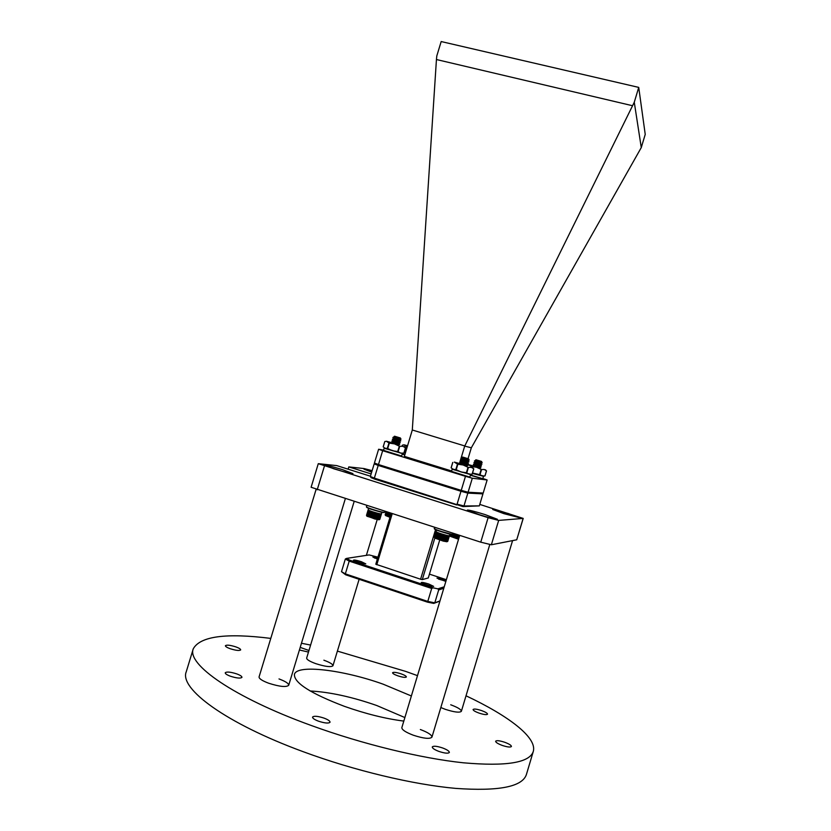 <?xml version="1.0" encoding="UTF-8"?>
<svg xmlns="http://www.w3.org/2000/svg" width="831" height="831" viewBox="0 0 831 831"><rect width="100%" height="100%" fill="white"/><g stroke="black" fill="none" stroke-linecap="round" stroke-linejoin="round"><path stroke-width="1.25" d="M471.333 447.784L641.272 147.586L634.271 102.255L464.706 446.112L471.333 447.784L468.05 458.66M378.469 464.55L374.438 463.012L378.614 449.249L382.665 450.703L378.469 464.55L461.236 490.383L465.474 476.319L472.32 478.23L468.092 492.243L483.195 493.063L487.132 479.975L472.32 478.23M382.665 450.703L465.474 476.319M451.617 470.98L404.365 456.364L412.301 430.001L464.778 445.956M459.481 463.428L459.865 462.14M459.959 461.849L460.426 460.301M460.509 460.01L460.976 458.463M461.06 458.172L464.706 446.112M412.301 430.001L436.441 59.531L436.815 55.874L441.178 41.55L638.727 87.4L645.23 134.393L641.272 147.586M632.443 105.703L436.441 59.531M634.271 102.255L638.727 87.4M468.092 492.243L461.236 490.383M487.132 479.975L482.842 478.479M378.614 449.249L383.6 450.111M439.942 601.083L433.751 603.41L427.373 602.111L345.686 574.803L341.499 571.686L345.343 573.868L345.686 574.803M433.751 603.41L434.79 602.849L427.788 601.415L431.694 588.462L349.207 561.112L345.343 573.868L427.788 601.415L427.373 602.111M444.242 586.779L437.895 588.847L438.675 589.948L434.79 602.849L439.994 600.896M437.895 588.847L433.013 587.808L350.069 560.323L349.207 561.112L345.343 559.014L341.499 571.686M433.013 587.808L431.694 588.462M443.806 588.255L438.675 589.948M374.449 557.996L377.482 558.65M354.962 561.164L364.02 563.854M422.688 583.57L431.902 586.374M438.519 579.082L445.925 581.201M379.009 464.716L378.209 465.412L374.179 463.875L375.28 463.334M467.334 492.035L467.832 493.115L482.946 493.874L482.447 493.022M374.179 463.875L370.356 476.495L374.355 478.116L378.209 465.412L460.976 491.266L457.092 504.168L463.968 505.965L467.832 493.115L460.976 491.266L461.049 490.332M350.069 560.323L346.537 558.411L345.343 559.014M346.537 558.411L369.161 554.931L377.928 557.175M429.44 574.138L446.372 579.706M391.152 513.465L375.799 564.228L420.59 579.228L422.304 579.602L428.287 577.961L439.713 540.067M377.752 557.736L372.89 557.04L377.357 559.066M357.922 562.286L365.796 563.865L361.36 561.704C356.769 560.281 354.141 559.772 353.476 560.198L357.922 562.286M426.054 584.858L433.668 586.385L428.838 584.037C424.361 582.635 421.816 582.157 421.213 582.583L426.054 584.858M446.205 580.267L436.981 578.106L445.852 581.43M482.946 493.874L479.331 505.882L462.909 506.578L463.968 505.965L479.331 505.882M370.356 476.495L371.021 477.628L374.677 479.113L374.355 478.116L462.909 506.578M422.304 579.602L434.821 538.083L443.193 541.085L434.842 538.093M435.558 529.607L420.59 579.228M376.786 564.748L392.19 513.797M374.677 479.113L456.645 504.936M468.487 458.816L469.162 460.073L460.935 458.421L468.279 458.774L462.659 457.06L468.487 458.816L462.545 457.829L464.124 458.702M462.41 457.86L466.731 458.338L462.483 457.632M436.026 531.632L434.488 537.522M434.592 537.428L436.358 531.913L434.52 537.377M434.779 537.532L436.566 532.017L434.675 537.48M435.008 537.657L436.815 532.141L434.883 537.595M435.288 537.782L437.116 532.276L435.143 537.719M435.61 537.927L437.283 532.349L435.434 537.854M435.974 538.083L437.844 532.588L436.161 538.467L437.283 532.349M438.051 532.661L436.452 538.55L438.207 532.931M438.498 532.837L436.888 538.717L438.664 533.118M438.965 533.003L437.355 538.893L439.152 533.294M439.464 533.19L437.844 539.07L439.672 533.46M440.264 533.46L438.498 539.298L439.994 533.367M440.825 533.647L438.893 539.433L440.544 533.554M441.396 533.834L439.599 539.662L441.116 533.741M441.978 534.021L440.015 539.797L441.687 533.928M442.57 534.198L440.586 539.973L442.279 534.104M443.162 534.375L441.168 540.15L442.871 534.291M443.744 534.551L441.739 540.316L443.453 534.468M444.325 534.717L442.31 540.482L444.045 534.634M444.897 534.873L442.871 540.638L444.616 534.79M443.494 540.534L445.312 534.977L443.764 540.607L443.214 540.462M460.935 458.421L465.474 461.07M466.212 459.512L463.137 458.577M467.843 460.384L468.892 461.839L460.384 460.26L468.809 461.434M460.384 460.26L464.976 462.929M460.021 461.859L467.417 462.368L468.331 463.677L459.834 462.098L468.258 463.272M459.834 462.098L461.143 463.376M459.533 463.698L467.697 465.111M466.752 464.062L467.78 465.516L461.61 464.384M466.856 460.54L463.397 459.2M464.425 459.844L465.682 460.332M466.336 462.389L462.846 461.039M463.937 461.704L465.194 462.181M465.817 464.228L462.296 462.867M463.449 463.563L464.695 464.041M449.924 534.271L436.462 530.178L449.893 534.094L447.743 541.376M458.587 539.142L449.488 535.704L447.68 541.324M447.545 541.345L449.135 535.766L447.618 541.334M447.358 541.334L448.917 535.756L447.452 541.334M447.12 541.313L448.657 535.725L447.244 541.324M446.829 541.272L448.356 535.673L446.985 541.293M446.507 541.22L448.179 535.642L446.673 541.251M446.133 541.158L447.618 535.538L446.32 541.189M445.717 541.074L447.192 535.444L445.935 541.116M445.281 540.971L446.964 535.393L445.509 541.023M444.803 540.867L446.237 535.216L445.042 540.919M444.294 540.742L445.717 535.091L444.554 540.804M434.353 537.345L436.462 530.178M468.04 460.343L461.984 459.668L464.176 460.779M461.434 461.506L463.688 462.638M460.748 463.376L466.929 464.02L460.873 463.355L463.199 464.508M469.027 460.094L462.015 459.564M467.417 462.389L461.454 461.402M446.247 541.428L448.179 535.642M400.345 437.958L400.999 439.184L392.876 437.553L400.075 437.895L394.58 436.223L400.345 437.958L394.476 436.971L395.94 437.792M398.454 437.438L394.133 436.462L398.454 437.438M366.502 515.334L368.164 509.839M368.59 508.447L381.907 512.426L368.59 508.447L366.502 515.355M366.648 515.532L368.382 510.089L366.596 515.49M366.793 515.635L368.559 510.182L366.72 515.584M366.99 515.739L368.777 510.296L366.887 515.687M367.24 515.864L369.047 510.421L367.105 515.802M367.531 515.999L369.359 510.556L367.375 515.926M367.863 516.134L369.525 510.629L367.686 516.061M368.237 516.29L370.107 510.857L368.424 516.664L369.525 510.629M370.314 510.94L368.725 516.747L370.481 511.21M370.761 511.107L369.161 516.913L370.938 511.387M371.239 511.273L369.629 517.079L371.426 511.553M371.748 511.449L370.127 517.256L371.956 511.719M372.548 511.719L370.792 517.484L372.278 511.636M373.098 511.906L371.332 517.661L372.828 511.813M373.67 512.083L371.737 517.786L373.389 511.989M374.251 512.26L372.454 518.014L373.971 512.176M374.833 512.436L372.87 518.139L374.552 512.353M375.425 512.602L373.441 518.305L375.134 512.519M375.996 512.769L374.158 518.513L375.716 512.696M376.568 512.935L374.563 518.627L376.287 512.852M377.129 513.08L375.155 518.835L376.859 513.007M392.876 437.553L394.154 438.799M397.852 438.571L394.86 437.657M399.711 439.485L400.739 440.918L392.336 439.37L400.667 440.523M392.336 439.37L393.614 440.617M399.171 441.303L400.189 442.736L391.785 441.188L400.116 442.341M391.785 441.188L396.377 443.837M398.62 443.12L391.411 442.767L399.566 444.149M392.814 442.424L398.797 443.079L399.711 444.315L393.323 443.39M397.634 439.204L395.525 438.404M396.314 438.955L397.571 439.433M398.205 441.458L394.985 440.222M395.826 440.783L397.083 441.271M397.696 443.287L394.434 442.03M395.348 442.622L396.584 443.1M379.559 519.562L381.471 513.859L379.684 519.5M379.736 519.385L381.336 513.901L379.777 519.365M379.611 519.396L381.273 513.901L379.674 519.396M379.435 519.396L381.097 513.901L379.528 519.406M379.216 519.385L380.754 513.87L379.331 519.396M378.946 519.354L380.619 513.849L379.092 519.375M378.645 519.313L380.141 513.776L378.801 519.333M378.292 519.25L379.767 513.703L378.469 519.282M377.897 519.167L379.559 513.662L378.095 519.209M377.471 519.084L378.915 513.516L377.69 519.126M377.004 518.98L378.437 513.413L377.243 519.032M376.516 518.866L377.928 513.288L376.765 518.918M375.996 518.731L377.669 513.215L376.256 518.804M379.819 519.333L381.481 513.838L379.809 519.354M393.79 438.82L399.898 439.443L393.915 438.789L396.065 439.879M399.285 441.438L393.364 440.607L395.577 441.718M392.689 442.456L395.089 443.557M394.694 436.981L396.803 437.885M399.285 441.469L393.385 440.492M378.043 519.458L379.954 513.745M460.706 463.927L466.742 465.765M472.101 474.189L473.743 468.777L472.101 474.189L469.224 474.272L466.378 472.735L461.07 471.956L455.835 469.536L457.476 464.093L454.339 462.109L462.815 464.415M454.339 462.109L467.012 465.703M473.732 468.788L471.312 467.354L468.424 467.406L466.783 472.86M466.378 472.735L468.019 467.292L463.168 464.996L457.871 464.217L456.229 469.66M455.835 469.536L453.259 469.432L451.16 467.811M471.125 474.366L461.07 471.956L452.022 468.705M452.812 462.431L451.16 467.832M392.294 442.913L398.579 444.814M403.856 453.124L405.466 447.784L403.887 453.124L400.771 453.134L397.696 451.534L392.471 450.766L387.329 448.387L388.96 443.006L386.342 441.219L394.424 443.401M386.342 441.219L398.849 444.751M404.313 446.652L405.538 447.836L402.838 446.299L399.742 446.278L398.111 451.659M397.696 451.534L399.327 446.164L394.548 443.899L389.324 443.131L387.703 448.501M387.329 448.387L385.044 448.366L383.236 446.839M385.719 441.375L384.795 441.552L383.226 446.87M403.118 453.259L400.771 453.134L384.161 447.857M371.675 472.133L363.957 469.151L372.049 470.917L363.957 469.151L371.675 472.133M503.939 513.662L492.71 509.476L508.156 513.465L519.458 517.661L503.939 513.662L519.458 517.661L508.156 513.465L492.71 509.476L503.939 513.662M479.653 514.794L467.323 510.099C468.84 509.912 474.73 511.397 484.982 514.545L497.385 519.271C495.93 519.468 490.02 517.983 479.653 514.794C490.02 517.983 495.93 519.468 497.385 519.271L484.982 514.545C474.73 511.397 468.84 509.912 467.323 510.099L479.653 514.794M333.854 468.798L323.55 464.872C325.409 464.758 331.746 466.357 342.559 469.66L352.936 473.608C351.149 473.743 344.792 472.143 333.854 468.798C344.792 472.143 351.149 473.743 352.936 473.608L342.559 469.66C331.746 466.357 325.409 464.758 323.55 464.872L333.854 468.798M479.778 504.407L523.208 518.419L516.726 539.797L491.36 544.762L480.754 542.176L311.106 487.267L318.283 463.677L336.711 465.599L370.439 476.215M523.208 518.419L498.673 520.403L488.119 517.671L318.283 463.677M371.135 473.919L348.812 466.908L364.103 468.57L372.122 470.658M348.127 469.183L348.812 466.908M316.092 489.407L259.075 676.901C258.981 678.667 262.18 680.776 268.704 683.238C279.642 686.707 286.311 687.393 288.7 685.295C288.762 683.498 285.521 681.378 279.008 678.937M459.699 535.424L401.84 727.644C401.84 729.763 405.673 732.288 413.36 735.227C423.727 738.582 429.928 739.216 431.943 737.128C431.891 734.968 428.027 732.433 420.351 729.525M440.835 707.545L445.198 709.29C454.308 712.219 459.699 712.894 461.371 711.294C461.247 709.539 457.704 707.368 450.724 704.781M354.12 501.602L306.66 658.079C306.649 659.544 309.651 661.393 315.687 663.616C325.243 666.649 330.998 667.366 332.951 665.766C332.93 664.27 329.907 662.421 323.872 660.198M308.966 650.486L300.199 647.401M299.409 649.998L308.488 652.065M235.931 646.913C230.229 645.116 226.718 644.711 225.409 645.708C225.367 646.518 226.946 647.515 230.145 648.699C235.879 650.496 239.39 650.902 240.678 649.904C240.71 649.094 239.12 648.087 235.931 646.913M236.752 673.899C230.53 671.926 226.697 671.552 225.243 672.767C225.17 673.744 226.894 674.897 230.416 676.226C236.669 678.2 240.523 678.584 241.946 677.358C242.008 676.372 240.273 675.219 236.752 673.899M323.997 718.098C317.754 716.083 313.931 715.751 312.549 717.08C312.487 718.264 314.492 719.646 318.564 721.204C324.859 723.23 328.681 723.572 330.042 722.232C330.084 721.028 328.068 719.646 323.997 718.098M442.611 747.962C436.867 746.082 433.418 745.75 432.265 746.955C432.276 748.232 434.509 749.728 438.976 751.442C444.762 753.322 448.221 753.665 449.353 752.45C449.322 751.162 447.078 749.666 442.611 747.962M504.781 742.291C499.628 740.608 496.574 740.255 495.629 741.242C495.692 742.384 497.904 743.776 502.256 745.428C507.429 747.111 510.494 747.464 511.429 746.477C511.345 745.324 509.123 743.922 504.781 742.291M481.596 710.588C476.797 709.04 473.95 708.677 473.078 709.497C473.14 710.443 475.114 711.637 478.999 713.081C483.829 714.639 486.675 715.003 487.537 714.182C487.454 713.227 485.47 712.022 481.596 710.588M401.176 673.868C396.377 672.331 393.51 671.947 392.575 672.726C392.606 673.525 394.341 674.554 397.769 675.811C402.588 677.358 405.455 677.732 406.38 676.964C406.328 676.154 404.593 675.115 401.176 673.868M404.884 717.558L376.723 705.509C352.012 696.897 329.824 692.057 310.171 690.977M411.376 695.983L383.153 684.183C343.4 669.9 296.875 664.094 294.423 674.367C293.894 682.781 310.576 693.449 344.47 706.36C365.682 713.829 385.459 718.742 403.814 721.09M270.781 638.395C226.032 632.796 200.198 636.266 193.27 648.803C186.601 664.135 233.231 697.271 311.158 725.453C362.451 744.14 420.985 758.35 463.345 762.796C506.245 766.556 529.565 762.785 533.284 751.453C537.356 737.596 508.406 715.72 466.025 695.796M417.494 675.645L405.538 671.355L337.386 651.109M193.27 648.803L186.237 671.812C179.153 688.504 225.346 723.147 303.211 751.702C354.453 770.649 413.09 784.589 455.679 788.39C498.818 791.434 522.387 786.812 526.407 774.513L533.284 751.453M310.607 645.064L301.456 643.256M474.075 466.233L479.871 467.988M471.052 467.012L471.229 466.42L468.165 464.539L475.966 466.669M467.386 464.737L480.11 467.936M484.93 475.934L486.467 470.824L484.93 475.934L482.26 476.018L480.006 474.688L472.527 473.036M486.467 470.834L484.234 469.484L481.554 469.546L480.006 474.688M479.622 474.574L481.17 469.442L476.599 467.282L471.603 466.534L471.416 467.136M484.026 476.101L472.486 473.171M405.694 451.971L404.905 451.586L406.442 446.517L403.856 444.793L407.585 445.728M403.856 444.793L407.491 446.039M407.304 446.642L405.258 451.7M403.191 444.959L402.214 445.821M405.528 452.511L404.25 452.085M481.513 461.434L482.146 462.628L474.387 461.06L481.326 461.392L476.007 459.772L481.513 461.434L475.903 460.509L477.389 461.33M479.882 460.987L475.571 460.01L479.882 460.987M450.122 534.136L449.748 535.922L450.028 534.115M450.34 534.177L449.924 535.974L450.225 534.156M450.61 534.229L450.163 536.13L450.464 534.208M450.921 534.281L450.444 536.255L450.755 534.26M451.275 534.343L450.755 536.348L451.088 534.312M451.004 536.452L451.462 534.364M434.52 528.817C432.619 529.191 450.35 534.811 452.126 534.385L451.493 536.649L451.887 534.395M452.937 533.263L451.919 536.805L452.365 534.354M453.404 533.409L452.365 536.961L453.175 533.336M453.903 533.564L452.833 537.138L453.653 533.492M453.331 537.304L454.152 533.647M453.851 537.47L454.682 533.814M455.481 534.073L454.37 537.647L455.211 533.99M454.91 537.813L455.762 534.167M456.593 534.426L455.305 537.937L456.312 534.343M457.143 534.603L455.845 538.104L456.873 534.52M457.694 534.78L456.385 538.259L457.424 534.697M456.967 538.176L457.964 534.873L456.697 538.093M458.234 534.956L456.925 538.415M457.507 538.322L458.504 535.039L457.237 538.249M458.754 535.122L457.445 538.561M459.273 535.289L457.995 538.758L459.013 535.206M474.387 461.06L478.635 463.553M479.404 462.098L476.506 461.215M481.024 463.044L481.887 464.29L473.867 462.794L481.824 463.916M473.867 462.794L478.157 465.298M480.38 464.654L481.367 466.025L473.348 464.529L481.305 465.651M473.348 464.529L474.574 465.724M473.078 466.046L480.775 467.375M473.036 466.025L479.986 466.513L480.848 467.76L475.062 466.69M479.944 463.054L478.885 462.638M477.638 462.4L478.822 462.857M479.456 464.799L476.153 463.521M477.171 464.145L478.355 464.602M478.968 466.534L475.633 465.246M476.714 465.89L477.887 466.347M458.691 538.8L459.522 535.372M475.259 462.275L481.076 462.877L475.374 462.244L477.399 463.272M480.567 464.602L474.854 463.978L476.942 465.028M474.324 465.713L476.475 466.783M476.111 460.519L478.199 461.423M481.72 464.332L474.875 463.864M479.986 466.544L474.356 465.599M385.158 514.846L386.062 511.834M386.093 511.844L385.355 515.21L386.124 511.854M386.176 511.875L385.158 514.753M386.311 511.917L385.449 515.241L386.238 511.896M386.498 511.979L385.626 515.376L386.405 511.948M386.727 512.052L385.823 515.48L386.602 512.01M386.997 512.135L386.072 515.584L386.851 512.093M387.308 512.228L386.353 515.677L387.142 512.187M387.651 512.343L386.685 515.843L387.475 512.291M388.035 512.467L387.049 515.978L387.838 512.405M388.451 512.602L387.443 516.103L388.243 512.53M388.898 512.748L387.869 516.259L388.669 512.675M389.375 512.893L388.326 516.425L389.137 512.82M389.864 513.049L388.804 516.581L389.614 512.976M389.303 516.747L390.123 513.132M389.812 516.913L390.643 513.298M447.514 541.48L443.276 541.043L434.52 537.636M446.922 541.76L443.214 541.085L446.704 541.417M437.771 532.713L436.057 538.395M438.166 532.868L436.452 538.55M438.602 533.035L436.888 538.717M439.059 533.211L437.355 538.893M439.557 533.377L437.844 539.07M440.212 533.606L438.498 539.298M440.077 533.564L438.363 539.246M440.762 533.793L439.048 539.475M440.607 533.741L438.893 539.433M441.313 533.969L439.599 539.662M441.168 533.928L439.454 539.61M441.884 534.156L440.17 539.838M441.728 534.104L440.015 539.797M442.456 534.333L440.742 540.015M442.3 534.281L440.586 539.973M443.037 534.499L441.323 540.192M442.881 534.458L441.168 540.15M443.609 534.676L441.895 540.358M443.453 534.624L441.739 540.316M444.18 534.832L442.466 540.524M444.024 534.79L442.31 540.482M444.73 534.987L443.016 540.669M444.585 534.946L442.871 540.638M445.271 535.133L443.557 540.815M445.79 535.268L444.076 540.95M446.289 535.393L444.575 541.074M446.756 535.507L445.042 541.189M447.192 535.6L445.478 541.282M447.597 535.683L445.883 541.365M434.613 527.384L434.26 528.526C433.491 529.233 450.776 534.624 452.469 534.208L452.407 534.312M379.113 519.614L374.999 519.043L366.658 515.802M366.959 516.238L378.946 519.822L366.98 516.259M370.013 510.982L368.32 516.591M370.429 511.138L368.725 516.747M370.865 511.304L369.161 516.913M371.332 511.47L369.629 517.079M371.831 511.647L370.127 517.256M372.496 511.865L370.792 517.484M372.35 511.823L370.647 517.433M373.036 512.041L371.332 517.661M372.89 512L371.187 517.609M373.586 512.218L371.893 517.838M373.441 512.176L371.737 517.786M374.158 512.395L372.454 518.014M374.002 512.343L372.298 517.962M374.729 512.561L373.026 518.18M374.573 512.519L372.87 518.139M375.29 512.737L373.597 518.347M375.145 512.685L373.441 518.305M375.861 512.893L374.158 518.513M375.705 512.852L374.002 518.471M376.422 513.049L374.719 518.658M376.266 513.007L374.563 518.627M376.962 513.194L375.259 518.814M376.817 513.153L375.113 518.773M377.492 513.329L375.789 518.949M378.001 513.465L376.298 519.074M378.479 513.579L376.775 519.188M378.936 513.683L377.232 519.292M379.351 513.776L377.658 519.375M366.772 505.653L366.419 506.827C365.661 507.492 382.115 512.582 384.306 512.353L384.192 512.509M366.419 506.827L368.362 508.167C374.791 510.535 379.996 511.989 383.974 512.54C381.678 512.758 364.799 507.45 366.679 507.107M470.242 474.491L452.147 469.245L451.503 471.364L469.619 477.077M469.38 477.119L451.877 471.696M402.204 453.466L384.161 448.262L383.527 450.36L401.342 455.939M401.093 455.99L384.015 450.714M516.726 539.797L523.125 518.451M491.36 544.762L498.673 520.403M480.754 542.176L488.119 517.671M317.213 489.781L324.443 466.025M470.46 475.01L482.593 478.656M483.32 476.256L472.403 473.421M482.375 478.687L470.388 475.259M405.455 452.76L404.178 452.334M402.287 453.882L404.853 454.744M404.78 454.983L402.214 454.11M457.746 538.987L449.8 536.161L457.746 538.987M458.567 539.194L457.767 538.987L458.567 539.194M451.254 534.333L450.662 536.307M452.054 534.395L451.389 536.608M452.552 534.271L451.794 536.764M453.31 533.377L452.241 536.919M453.778 533.533L452.708 537.086M454.277 533.689L453.196 537.252M454.786 533.855L453.705 537.428M455.45 534.063L454.37 537.647M455.305 534.021L454.225 537.595M455.845 534.188L454.765 537.771M456.531 534.406L455.45 537.979M456.385 534.364L455.305 537.937M457.071 534.582L455.99 538.145M456.925 534.53L455.845 538.104M457.601 534.759L456.531 538.301M457.455 534.707L456.385 538.259M458.13 534.925L457.071 538.457M458.65 535.091L457.59 538.602M459.148 535.247L458.099 538.737M459.626 535.403L458.587 538.862M389.999 517.266L385.615 515.334M389.988 517.318L385.605 515.573L389.988 517.318M387.63 512.343L386.592 515.771M387.994 512.457L386.945 515.916M388.389 512.582L387.329 516.061M388.815 512.717L387.755 516.217M389.261 512.862L388.202 516.373M389.739 513.018L388.669 516.539M390.227 513.174L389.168 516.705M390.747 513.34L389.677 516.872M467.479 462.181L468.694 461.88M466.929 464.02L468.133 463.729M466.461 465.838L467.583 465.568M459.491 463.688L460.873 463.355M460.571 460.01L461.984 459.668M461.132 458.172L462.545 457.829M452.916 533.253L452.656 534.115M452.126 534.385L437.74 530.49L434.26 528.526M381.907 512.426L381.481 513.838M399.898 439.443L400.874 439.204M399.347 441.261L400.552 440.97M398.797 443.079L400.002 442.788M398.309 444.876L399.451 444.606M391.962 440.949L393.364 440.607M392.523 439.132L393.915 438.789M393.073 437.314L394.476 436.971M384.867 511.449L384.618 512.27M472.631 467.645L473.441 468.528M472.185 474.169L473.795 468.829M451.119 467.78L452.729 462.441M470.523 474.802L469.879 476.921M404.427 446.663L405.486 447.805M403.939 453.113L405.538 447.836M383.195 446.818L384.795 441.552M402.329 453.726L401.695 455.824M461.371 711.294L512.571 540.607M431.943 737.128L489.771 544.606M332.951 665.766L359.127 579.29M366.378 555.357L377.191 519.614M288.7 685.295L345.301 498.777M485.429 469.764L486.177 470.575M468.165 464.539L467.354 464.726M485.003 475.914L486.519 470.876M402.173 445.811L402.381 445.104M483.434 476.506L482.832 478.511M481.076 462.877L482.032 462.638M480.038 466.347L481.191 466.066M479.622 468.05L480.671 467.801M473.514 464.3L474.854 463.978M474.044 462.566L475.374 462.244M474.563 460.831L475.903 460.509"/></g></svg>

